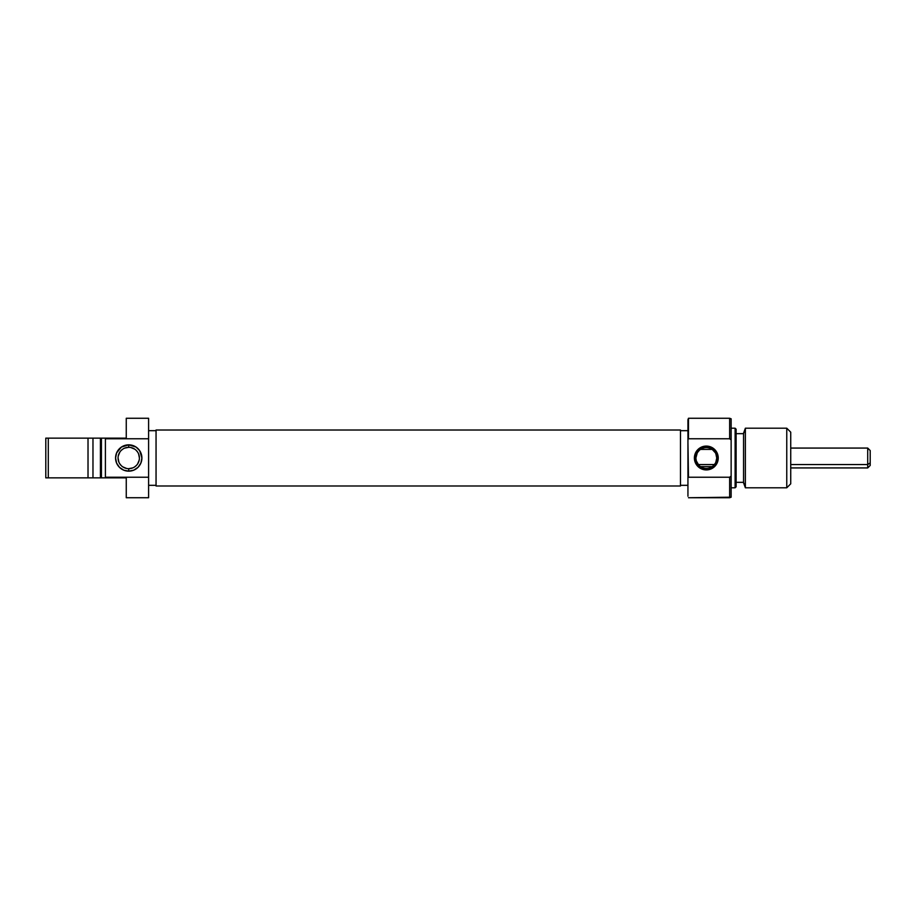 <?xml version="1.0" encoding="UTF-8"?>
<svg xmlns="http://www.w3.org/2000/svg" width="916" height="916" viewBox="0 0 916 916"><rect width="100%" height="100%" fill="white"/><g stroke="black" fill="none" stroke-linecap="round" stroke-linejoin="round"><path stroke-width="1.37" d="M128.732 447.317L128.732 444.844A13.156 13.156 0 0 1 141.9 458A13.156 13.156 0 0 1 128.732 471.156L133.77 470.16L138.041 467.309L140.892 463.038L141.9 458L139.679 450.683L136.049 447.054L128.732 444.844L121.427 447.054L116.572 452.962L115.576 458L116.572 463.038L119.435 467.309L123.706 470.16L128.732 471.156L128.732 468.683A10.683 10.683 0 0 0 139.415 458A10.683 10.683 0 0 0 128.732 447.317A10.683 10.683 0 0 0 118.061 458A10.683 10.683 0 0 0 128.732 468.683L128.732 471.156A13.156 13.156 0 0 1 115.576 458A13.156 13.156 0 0 1 128.732 444.844L128.732 447.317A10.683 10.683 0 0 1 139.415 458A10.683 10.683 0 0 1 128.732 468.683A10.683 10.683 0 0 1 118.061 458A10.683 10.683 0 0 1 128.732 447.317L124.656 448.13M148.598 485.32L156.052 485.32L148.598 485.32M156.052 430.68L148.598 430.68L156.052 430.68M126.259 418.612L126.259 438.134L105.397 438.134L105.397 438.764L148.598 438.764L148.598 418.269L126.259 418.269L126.259 438.134L105.397 438.134L105.397 477.866L126.259 477.866L126.259 497.731L148.598 497.731L126.259 497.731M126.259 418.269L148.598 418.269L148.598 477.236L105.397 477.236L105.397 477.866L126.259 477.866L126.259 496.38M92.974 477.866L92.974 438.134L48.285 438.134L48.285 477.866L88.016 477.866L88.016 438.134L88.016 477.866L101.424 477.866L101.424 438.134L100.428 438.134L100.428 477.866L105.397 477.866L101.424 477.866L101.424 438.134L45.8 438.134L45.8 477.866L92.974 477.866L92.974 438.134L100.428 438.134L100.428 477.866L92.974 477.866M105.397 438.134L101.424 438.134L105.397 438.134M148.598 497.731L148.598 438.764L105.397 438.764L105.397 477.236L148.598 477.236L148.598 497.731M45.8 438.134L45.8 477.866L48.285 477.866L48.285 438.134L45.8 438.134M128.732 468.683L132.82 467.87M134.663 466.874L136.289 465.546M137.618 463.931L139.209 460.084M139.415 458L138.602 453.912M137.618 452.069L136.289 450.454M134.663 449.126L130.816 447.523M122.801 449.126L121.187 450.454M119.859 452.069L118.267 455.916M118.061 458L118.874 462.088M119.859 463.931L121.187 465.546M122.801 466.874L126.648 468.477M680.485 430.016L156.052 430.016L156.052 485.984L680.485 485.984L680.485 430.016L680.485 485.984L156.052 485.984L156.052 430.016L680.485 430.016M706.316 468.431A10.431 10.431 0 0 0 716.747 458A10.431 10.431 0 0 0 706.316 447.569L706.316 446.081A11.919 11.919 0 0 1 718.236 458A11.919 11.919 0 0 1 706.316 469.919L706.316 468.431A10.431 10.431 0 0 1 695.885 458A10.431 10.431 0 0 1 706.316 447.569A10.431 10.431 0 0 1 716.747 458A10.431 10.431 0 0 1 706.316 468.431L706.316 469.919L708.64 469.69L714.743 466.427L717.32 462.557L718.236 458L716.22 451.382L710.873 446.985L703.992 446.31L697.889 449.573L694.626 455.676L695.301 462.557L699.687 467.916L706.316 469.919A11.919 11.919 0 0 1 694.397 458A11.919 11.919 0 0 1 706.316 446.081L706.316 447.569A10.431 10.431 0 0 0 695.885 458A10.431 10.431 0 0 0 706.316 468.431M715.843 453.775L716.747 458.023L715.831 462.259M700.419 466.599L712.213 466.599L713.862 465.202L712.213 466.599L700.419 466.599L698.759 465.191L696.263 460.794L695.885 457.977L697.316 452.722L699.572 450.042L700.419 449.401L712.213 449.401L715.327 452.744M688.477 477.236L687.939 473.927L687.939 496.243L687.939 442.073L688.477 477.236L729.651 477.236L688.477 477.236M687.939 419.757L688.477 418.269L729.651 418.269L729.651 438.764L731.14 439.909L731.14 418.807L729.651 418.269L731.14 418.807L731.14 476.091L731.14 439.909L729.651 438.764L729.651 418.269L688.477 418.269L688.477 438.764L729.651 438.764L688.477 438.764L688.477 418.269L687.939 442.073L687.939 419.757M731.14 497.193L729.651 497.731L729.651 477.236L729.651 497.731L688.477 497.731L731.14 497.193L731.14 476.091L729.651 477.236L731.14 476.091L731.14 497.193M735.113 487.793L736.109 486.808L736.109 429.192L735.113 428.207L735.113 487.793L735.113 428.207L731.14 428.207L735.113 428.207L736.109 429.192L736.109 486.808L735.113 487.793L731.14 487.793L735.113 487.793M745.372 428.207L743.563 433.165L743.563 482.835L745.372 487.793L745.372 428.207L745.372 487.793L786.764 487.793L790.737 483.82L790.737 432.18L786.764 428.207L786.764 487.793L786.764 428.207L745.372 428.207L786.764 428.207L790.737 432.18L790.737 483.82L786.764 487.793L745.372 487.793L743.563 482.354L736.109 482.331L743.563 482.331L743.563 433.646L736.109 433.669L743.563 433.669L745.372 428.207M687.939 430.68L680.485 430.68L687.939 430.68M680.485 485.32L687.939 485.32L680.485 485.32M715.304 463.278L713.862 465.202M698.771 450.798L700.419 449.401L712.213 449.401M696.778 462.225L697.305 463.256M697.316 452.722L696.79 453.741M867.715 464.538L870.2 462.901L870.2 450.546L870.2 462.901L867.715 464.538L867.715 448.073L867.715 464.538L790.737 464.538L867.715 464.538L867.715 467.927L867.715 464.538M698.187 464.538L714.446 464.538L698.187 464.538M870.2 465.431L870.2 462.901L870.2 465.454L867.715 467.927L790.737 467.927M790.737 448.073L867.715 448.073L870.2 450.546"/></g></svg>
